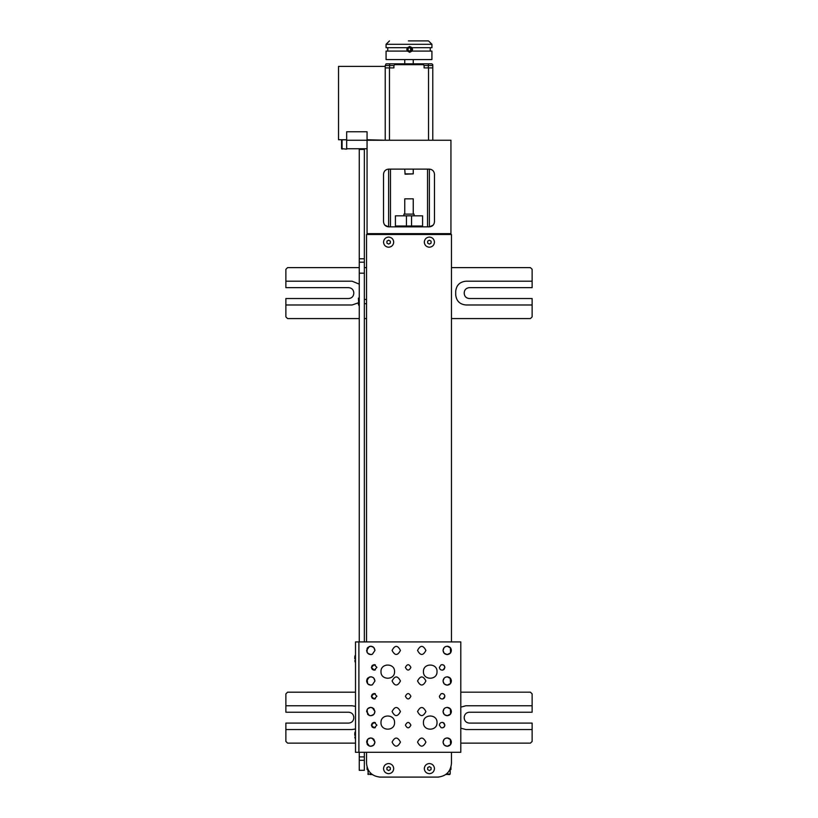 <?xml version="1.0" encoding="UTF-8"?>
<svg xmlns="http://www.w3.org/2000/svg" width="818" height="818" viewBox="0 0 818 818"><rect width="100%" height="100%" fill="white"/><g stroke="black" fill="none" stroke-linecap="round" stroke-linejoin="round"><path stroke-width="1.23" d="M450.943 234.5L450.943 140.246L367.057 140.246L367.057 131.759L346.668 131.759L346.668 140.246L367.057 140.246L367.057 234.5M385.227 140.246L367.057 139.735M385.227 139.735L385.227 65.522L393.887 65.522L393.887 67.904L385.227 67.904M346.668 139.735L338.519 139.735L338.519 66.37L385.227 66.37M367.057 148.743L346.668 148.743L346.668 140.246M359.255 641.915L359.255 149.418L364.347 149.418L364.347 258.785L359.255 258.785M359.255 760.29L364.347 760.29L364.347 770.311L359.255 770.311L359.255 752.304M364.347 641.915L364.347 258.785M364.347 760.29L364.347 752.304M359.255 262.189L364.347 262.189M364.347 756.895L359.255 756.895L364.347 756.895M364.347 273.161L359.255 273.161M451.454 267.619L530.422 267.619L532.129 269.316L532.129 281.208L465.892 281.208C459.747 281.852 456.352 285.247 455.698 291.392L455.698 294.787C456.352 300.932 459.747 304.337 465.892 304.981L532.129 304.981L532.129 316.873L530.422 318.57L451.454 318.57M366.546 318.57L364.347 318.57M359.255 318.57L287.578 318.57L285.871 316.873L285.871 304.981L352.108 304.981L358.407 302.803M359.255 284.132L352.108 281.208L285.871 281.208L285.871 269.316L287.578 267.619L359.255 267.619M364.347 267.619L366.546 267.619M532.129 281.208L532.129 287.66L469.287 287.66C466.219 287.987 464.522 289.684 464.195 292.752L464.195 293.437C464.522 296.505 466.219 298.202 469.287 298.529L532.129 298.529L532.129 304.981M285.871 304.981L285.871 298.529L348.713 298.529C351.781 298.202 353.478 296.505 353.805 293.437L353.805 292.752C353.478 289.684 351.781 287.987 348.713 287.66L285.871 287.66L285.871 281.208M411.597 49.387L409.511 51.483L407.425 49.387L409.511 47.301L411.597 49.387M409.521 46.503L412.405 49.387L409.521 52.28M408.366 40.9L428.52 40.9L431.924 44.295L386.076 44.295L386.076 47.689L407.405 47.689L409.746 46.503L412.078 47.689L412.569 49.387L412.078 51.094L409.746 52.28L407.405 51.094L386.076 51.094L386.076 59.581L431.914 59.581L431.924 51.094L412.078 51.094M407.354 51.094L406.791 49.387L407.354 47.689M409.133 47.301C411.832 48.691 411.832 50.092 409.133 51.483C411.229 50.092 411.229 48.691 409.133 47.301M408.018 47.935L408.018 50.849M412.078 47.689L431.924 47.689L431.924 44.295M404.941 63.824L409 63.824M355.503 706.353L352.108 705.77L285.871 705.77L285.871 693.889L287.578 692.192L355.503 692.192M460.8 692.181L530.422 692.181L532.129 693.889L532.129 705.77L465.892 705.77L460.8 707.141M355.503 743.133L287.578 743.133L285.871 741.435L285.871 729.544L352.108 729.544L355.503 728.961M460.8 728.184L465.892 729.544L532.129 729.544L532.129 741.435L530.422 743.133L460.8 743.133M285.871 729.544L285.871 723.092L348.713 723.092C351.781 722.775 353.478 721.077 353.805 718L353.805 717.325C353.478 714.247 351.781 712.55 348.713 712.222L285.871 712.222L285.871 705.77M532.129 705.77L532.129 712.222L469.287 712.222C466.219 712.55 464.522 714.247 464.195 717.325L464.195 718C464.522 721.077 466.219 722.775 469.287 723.092L532.129 723.092L532.129 729.544M358.826 298.273L358.826 305.411L358.407 298.192L359.255 297.762M358.407 304.521L358.407 303.284M354.787 735.31L354.787 733.623M354.787 737.028L355.503 739.462M388.622 770.566L386.924 769.585L386.924 767.632L388.622 766.65L390.319 767.632L390.319 769.585L388.622 770.566M388.622 773.705C385.544 773.378 383.846 771.681 383.53 768.613C383.846 765.536 385.544 763.838 388.622 763.511C391.689 763.838 393.397 765.536 393.714 768.613C393.397 771.681 391.689 773.378 388.622 773.705M429.378 766.65L431.076 767.632L431.076 769.585L429.378 770.566L427.681 769.585L427.681 767.632L429.378 766.65M429.378 763.511C432.456 763.838 434.154 765.536 434.47 768.613C434.154 771.681 432.456 773.378 429.378 773.705C426.311 773.378 424.614 771.681 424.286 768.613C424.614 765.536 426.311 763.838 429.378 763.511M429.378 244.101L427.681 243.13L427.681 241.167L429.378 240.185L431.076 241.167L431.076 243.13L429.378 244.101M429.378 247.24C426.311 246.913 424.603 245.216 424.286 242.148C424.603 239.071 426.311 237.373 429.378 237.046C432.456 237.373 434.154 239.071 434.47 242.148C434.154 245.216 432.456 246.913 429.378 247.24M388.622 244.101L386.924 243.13L386.924 241.167L388.622 240.185L390.319 241.167L390.319 243.13L388.622 244.101M383.53 242.148C383.846 245.216 385.544 246.913 388.622 247.24C391.689 246.913 393.386 245.216 393.714 242.148C393.386 239.071 391.689 237.373 388.622 237.046C385.544 237.373 383.846 239.071 383.53 242.148M341.576 140.338L341.576 142.373L341.576 140.338M341.576 146.616L341.576 148.651L341.576 146.616M341.576 140.89L341.576 148.099M358.897 752.304L355.503 752.304L355.503 641.915L460.8 641.915L460.8 752.304L358.897 752.304L358.897 641.915M443.131 698.817L442.282 699.012L443.131 698.817C440.984 699.278 439.726 698.429 439.368 696.261L441.106 693.705C443.254 693.245 444.511 694.093 444.869 696.261L443.131 698.817L444 698.275M444.154 698.112L444.552 697.539M444.563 697.529L444.787 695.586M444.777 695.566L444.092 694.349M443.949 694.206L442.282 693.511M405.401 725.137C407.231 721.578 409.072 721.578 410.902 725.137C409.072 728.685 407.231 728.685 405.401 725.137M405.401 667.396C407.231 663.838 409.072 663.838 410.902 667.396C409.072 670.944 407.231 670.944 405.401 667.396M375.37 693.776L374.184 693.511L376.934 696.261L374.184 699.012L375.37 698.746M375.37 722.652L374.184 722.376L376.934 725.137L374.184 727.887L375.37 727.611M375.37 664.911L374.184 664.635L376.934 667.396L374.184 670.146L375.37 669.87M405.401 696.261C407.231 692.713 409.072 692.713 410.902 696.261C409.072 699.809 407.231 699.809 405.401 696.261M442.282 727.877L444 727.141L444.869 725.137C444.511 727.304 443.254 728.153 441.106 727.693L439.368 725.137C439.726 722.969 440.984 722.11 443.131 722.57L442.282 722.386M443.131 669.952L442.282 670.136L443.131 669.952C440.984 670.412 439.726 669.553 439.368 667.396L441.106 664.83C443.254 664.369 444.511 665.228 444.869 667.396L443.131 669.952L444 669.4M444.174 669.226L444.869 667.396L444.092 665.474M443.949 665.341L442.282 664.645M373.969 693.521L372.251 694.308L371.433 696.179M371.433 696.415L372.241 698.204L374.02 699.012M374.184 670.146L371.433 667.396L374.184 664.635L372.251 665.433L371.433 667.314M371.433 667.549L372.231 669.328M372.374 669.461L374.031 670.136M373.969 722.386L372.251 723.173L371.433 725.055M371.433 725.29L372.231 727.069M372.374 727.202L374.031 727.877M367.098 648.459L367.098 652.365L367.098 648.459L367.752 647.549M367.906 647.386L370.615 646.24M370.871 646.23L373.591 647.314M373.795 647.508L374.961 650.412L372.323 654.288L374.961 650.412C374.419 647.12 372.507 645.831 369.255 646.527L366.617 650.412C367.159 653.694 369.071 654.993 372.323 654.288L370.973 654.584M366.965 652.069L367.64 653.142M367.783 653.306L370.728 654.584M373.591 708.449L370.799 707.376M370.534 707.376L367.722 708.715M367.589 708.869L366.617 711.548C367.159 708.265 369.071 706.967 372.323 707.662L374.961 711.548L373.775 708.633M370.728 715.719L369.255 715.433C372.507 716.128 374.419 714.83 374.961 711.548L373.928 714.308L370.983 715.719M366.617 711.548L369.255 715.433L367.783 714.441M367.619 714.267L367.098 709.595M373.591 739.022L370.799 737.938M370.534 737.948L367.722 739.278M367.589 739.431L367.098 744.063L367.098 740.167M370.728 746.292L369.255 745.996L366.617 742.12C367.159 738.828 369.071 737.539 372.323 738.235L374.961 742.12L373.775 739.196M367.783 745.004L369.255 745.996C372.507 746.691 374.419 745.402 374.961 742.12L373.744 745.065L370.983 746.282M367.619 744.84L367.098 744.063M367.64 683.715L367.098 679.022L367.752 678.112M367.906 677.958L370.615 676.803M370.871 676.803L371.965 676.967M371.986 676.977L373.591 677.887M373.795 678.071L374.961 680.975L372.323 684.86L374.961 680.975C374.419 677.693 372.507 676.394 369.255 677.1L366.617 680.975L367.098 679.022M367.783 683.868L370.728 685.157M370.973 685.147L372.323 684.86C369.071 685.556 367.159 684.267 366.617 680.975M444.379 714.615L447.211 715.719C444.695 715.453 443.305 714.063 443.039 711.548C443.305 709.032 444.695 707.642 447.211 707.376L445.329 707.826M445.299 707.836L444.307 708.552M444.113 708.746L443.039 711.732L444.205 714.441M450.565 709.053L447.211 707.376C449.726 707.642 451.117 709.032 451.383 711.548C451.117 714.063 449.726 715.453 447.211 715.719L450.565 714.032L450.35 708.797M450.565 647.917L447.211 646.23C449.726 646.496 451.117 647.887 451.383 650.412C451.117 652.928 449.726 654.318 447.211 654.584L450.565 652.897L450.35 647.662M417.558 680.975C420.35 675.596 423.131 675.596 425.912 680.975C423.131 686.363 420.35 686.363 417.558 680.975M417.558 742.12C420.35 736.732 423.131 736.732 425.912 742.12C423.131 747.499 420.35 747.499 417.558 742.12M392.088 711.548C394.869 706.159 397.65 706.159 400.442 711.548C397.65 716.926 394.869 716.926 392.088 711.548M392.088 650.412C394.869 645.024 397.65 645.024 400.442 650.412C397.65 655.791 394.869 655.791 392.088 650.412M392.088 680.975C394.869 675.596 397.65 675.596 400.442 680.975C397.65 686.363 394.869 686.363 392.088 680.975M392.088 742.12C394.869 736.732 397.65 736.732 400.442 742.12C397.65 747.499 394.869 747.499 392.088 742.12M417.558 711.548C420.35 706.159 423.131 706.159 425.912 711.548C423.131 716.926 420.35 716.926 417.558 711.548M417.558 650.412C420.35 645.024 423.131 645.024 425.912 650.412C423.131 655.791 420.35 655.791 417.558 650.412M444.276 683.95L447.211 685.157C444.695 684.891 443.305 683.5 443.039 680.975C443.305 678.459 444.695 677.069 447.211 676.803L445.34 677.243M445.319 677.253L444.317 677.969M444.133 678.163L443.039 680.965L444.082 683.746M450.565 678.49L447.211 676.803C449.726 677.069 451.117 678.459 451.383 680.975C451.117 683.5 449.726 684.891 447.211 685.157L450.565 683.47L450.176 678.04M450.565 739.625L447.211 737.938C449.726 738.204 451.117 739.595 451.383 742.12C451.117 744.636 449.726 746.026 447.211 746.292L450.565 744.605L450.35 739.37M380.983 722.591C380.605 713.828 394.941 713.828 394.562 722.591C394.941 731.343 380.605 731.343 380.983 722.591M423.438 671.639C423.059 662.877 437.395 662.877 437.016 671.639C437.395 680.402 423.059 680.402 423.438 671.639M380.983 671.639C380.605 662.877 394.941 662.877 394.562 671.639C394.941 680.402 380.605 680.402 380.983 671.639M423.438 722.591C423.059 713.828 437.395 713.828 437.016 722.591C437.395 731.343 423.059 731.343 423.438 722.591M443.949 723.081L443.131 722.57L444.869 725.137L444.092 723.214M444.102 653.193L447.211 654.584C444.695 654.318 443.305 652.928 443.039 650.412C443.305 647.887 444.695 646.496 447.211 646.23L445.329 646.68M445.299 646.701L444.307 647.406M444.113 647.611L443.039 650.392L444.092 653.193M444.379 745.178L447.211 746.292C444.695 746.026 443.305 744.636 443.039 742.12C443.305 739.595 444.695 738.204 447.211 737.938L445.329 738.388M445.299 738.398L444.307 739.114M444.113 739.308L443.039 742.294L444.205 745.014M374.184 699.012L371.433 696.261L374.184 693.511M374.184 727.887L371.433 725.137L374.184 722.376M367.763 769.135L367.057 769.462L367.057 767.202M379.276 777.069L380.125 777.1C371.934 776.231 367.405 771.711 366.546 763.511L366.546 752.304M366.546 641.915L366.546 234.5L451.454 234.5L451.454 641.915M451.454 752.304L451.454 763.511C450.595 771.711 446.066 776.231 437.875 777.1L438.724 777.069M450.943 767.202L450.943 769.462L450.237 769.135M380.125 777.1L437.875 777.1M423.264 64.673L422.415 63.824L395.585 63.824L394.736 64.673L423.264 64.673L424.113 65.522L424.113 67.904L432.773 67.904L432.773 64.673L431.924 63.824L428.356 63.824L428.356 65.522L432.773 65.522M385.227 65.522L386.076 63.824L404.757 63.824L404.757 59.581M413.059 63.824L428.356 63.824M424.113 65.522L428.356 65.522L428.356 67.904M393.887 65.522L394.736 64.673M413.243 169.121L413.243 173.876L404.941 173.876M405.268 174.214L413.243 173.876M432.773 140.246L432.773 67.904M367.057 233.651L450.943 233.651M389.521 169.121L388.622 169.121L388.622 226.862C385.544 226.535 383.846 224.838 383.53 221.77L383.53 174.214C383.846 171.146 385.544 169.438 388.622 169.121L429.378 169.121C432.456 169.438 434.154 171.146 434.47 174.214L434.47 221.77C434.154 224.838 432.456 226.535 429.378 226.862L388.622 226.862L384.828 225.165M428.479 169.121L429.378 169.121L429.378 226.862L433.172 225.165M390.472 226.862L390.472 169.121M427.528 169.121L427.528 226.862M403.908 215.819L403.908 214.122L414.092 214.122L414.092 215.819M404.757 214.122L404.757 198.835L413.243 198.835L413.243 214.122M421.832 215.819L396.168 215.819M421.832 226.013L396.168 226.013M411.546 215.819L411.546 226.013M406.454 215.819L406.454 226.013M445.79 774.554L450.186 774.043L450.186 769.462M447.967 774.554L449.675 774.554M370.033 774.554L372.21 774.554M368.325 774.554L367.814 769.462M414.092 226.862L414.092 226.013M403.908 226.862L403.908 226.013M354.787 658.889L354.787 657.202M354.787 660.607L355.503 663.04M342.088 140.451L342.088 149.162L341.576 148.651L346.668 149.162M389.644 63.824L389.644 67.904M389.47 140.246L389.47 67.904M428.53 140.246L428.53 67.904M367.814 774.043L371.546 774.043M446.454 774.043L450.186 774.043M386.076 44.295L389.47 40.9M387.773 47.689L387.773 51.094M430.227 47.689L430.227 51.094M364.347 303.703L366.546 303.703M355.503 731.18L354.787 732.908M342.088 139.827L346.668 139.827M422.589 215.819L422.589 226.013M395.411 215.819L395.411 226.013M355.503 654.758L354.787 656.476M413.243 59.581L413.243 63.824M364.347 299.46L366.546 299.46M404.757 169.121L405.094 174.214"/></g></svg>
